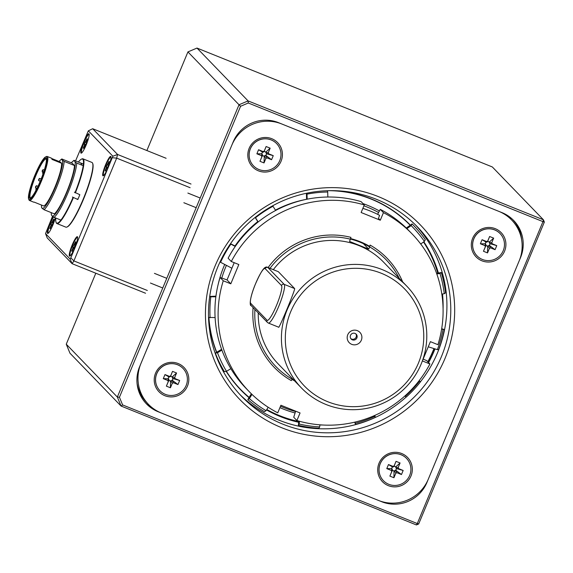<?xml version="1.0" encoding="UTF-8"?>
<svg xmlns="http://www.w3.org/2000/svg" width="573" height="573" viewBox="0 0 573 573"><rect width="100%" height="100%" fill="white"/><g stroke="black" fill="none" stroke-linecap="round" stroke-linejoin="round"><path stroke-width="0.86" d="M74.411 192.184L79.826 194.698A34.881 5.658 111.9 0 1 77.828 199.526L72.413 197.012M77.205 198.938L77.828 199.526M72.993 197.556A34.53 5.601 111.9 0 1 56.054 222.317A34.53 5.601 111.9 0 1 55.832 218.041M66.898 227.058L67.342 226.858A34.53 5.601 -68.1 0 0 84.403 197.012A34.53 5.601 -68.1 0 0 92.783 163.663L92.597 163.219A34.881 5.658 111.9 0 1 82.297 201.324A34.881 5.658 111.9 0 1 66.898 227.058A34.881 5.658 111.9 0 1 65.859 227.144L56.92 223.549A34.881 5.658 -68.1 0 0 73.358 197.721M75.357 192.9A34.881 5.658 -68.1 0 0 82.97 158.836L91.916 162.431A34.881 5.658 111.9 0 1 92.597 163.219M80.822 163.255A29.975 4.863 111.9 0 1 81.66 165.06M78.372 162.052A34.53 5.601 111.9 0 1 81.495 159.122A34.53 5.601 111.9 0 1 74.991 192.729M56.054 222.317L56.233 222.761A34.881 5.658 -68.1 0 0 56.92 223.549M82.97 158.836A34.881 5.658 -68.1 0 0 81.932 158.929L81.495 159.122M76.718 163.069A31.393 5.093 111.9 0 1 67.951 192.829A31.393 5.093 111.9 0 1 54.12 217.353L52.472 216.186A29.789 4.828 -68.1 0 0 66.912 192.284A29.789 4.828 -68.1 0 0 75.07 161.901L76.718 163.069L83.221 165.683M83.422 164.086L74.06 160.318L75.07 161.901M62.335 160.032L64.14 161.371A27.905 4.527 111.9 0 1 56.347 187.887A27.905 4.527 111.9 0 1 44.021 209.711L42.209 208.379A26.301 4.262 -68.1 0 0 55.302 187.342A26.301 4.262 -68.1 0 0 62.335 160.032L61.927 159.609A26.301 4.262 -68.1 0 0 60.358 160.154A26.301 4.262 -68.1 0 0 59.062 161.486M41.514 205.07A26.301 4.262 -68.1 0 0 41.528 206.932A26.301 4.262 -68.1 0 0 41.8 207.956L42.209 208.379M41.8 207.956L41.686 207.297M44.021 209.711L54.349 213.872A27.905 4.527 111.9 0 0 66.676 192.048A27.905 4.527 111.9 0 0 74.469 165.525L64.14 161.371M60.881 220.075L54.12 217.353M74.01 160.805A29.789 4.828 -68.1 0 0 72.628 161.493L73.981 160.376A31.393 5.093 111.9 0 1 74.06 160.318M40.533 181.14A23.02 3.732 -68.1 0 0 45.611 156.916A23.02 3.732 -68.1 0 0 34.237 176.813A23.02 3.732 -68.1 0 0 28.65 199.046A23.02 3.732 -68.1 0 0 40.533 181.14M40.361 180.961A21.624 3.51 111.9 0 1 30.269 198.215A21.624 3.51 111.9 0 1 34.444 176.899A21.624 3.51 111.9 0 1 46.198 158.635A21.624 3.51 111.9 0 1 40.361 180.961M45.611 156.916L46.492 156.529A23.715 3.846 111.9 0 1 47.194 156.465A23.715 3.846 111.9 0 1 41.256 181.483A23.715 3.846 111.9 0 1 29.481 200.471A23.715 3.846 111.9 0 1 29.015 199.934L28.65 199.046M47.194 156.465L51.348 158.134A23.715 3.846 -68.1 0 1 51.993 159.409L61.569 163.262A23.715 3.846 111.9 0 1 54.987 187.013A23.715 3.846 111.9 0 1 43.784 205.986L34.208 202.126A23.715 3.846 111.9 0 1 33.628 202.14L29.481 200.471M51.756 158.542L60.351 162.001L61.569 163.262M46.341 159.179A20.929 3.395 -68.1 0 0 46.155 159.05A20.929 3.395 -68.1 0 0 35.189 177.2A20.929 3.395 -68.1 0 0 30.519 197.878A20.929 3.395 -68.1 0 0 30.749 197.921M60.358 160.154L61.712 159.036A27.905 4.527 111.9 0 1 61.812 158.957L61.927 159.609M74.469 165.525L72.141 163.119L61.812 158.957M72.628 161.493A29.789 4.828 -68.1 0 0 71.338 162.796M51.276 212.633A29.789 4.828 -68.1 0 0 51.305 214.467A29.789 4.828 -68.1 0 0 51.412 215.083L52.472 216.186M122.608 404.925L417.287 523.557L416.406 524.94L121.068 406.042L122.608 404.925L119.442 397.254L117.35 397.053L239.02 104.759L240.56 106.284L119.442 397.254M146.874 150.541L187.93 51.914L239.02 104.759L248.08 100.905L248.288 102.997L542.968 221.629L543.419 219.796L492.329 166.958L196.99 48.06L248.08 100.905L543.419 219.796L544.35 222.045L418.67 523.98L417.287 523.557L542.968 221.629L544.35 222.045M95.813 273.221L66.26 344.208L117.35 397.053L121.068 406.042L69.97 353.204L66.26 344.208M418.67 523.98L416.406 524.94M187.93 51.914L196.99 48.06M248.288 102.997L240.56 106.284M233.182 141.918A34.881 34.33 -44 0 1 278.478 122.651L501.977 212.626A34.881 34.33 -44 0 1 513.687 220.505A34.881 34.33 -44 0 1 520.535 257.599L426.942 482.437A34.881 34.33 -44 0 1 381.647 501.704L158.148 411.736A34.881 34.33 -44 0 1 146.437 403.858A34.881 34.33 -44 0 1 139.59 366.763L233.182 141.918M521.573 239.442A34.881 34.33 136 0 0 512.921 219.738M145.7 403.07A34.881 34.33 136 0 0 153.578 408.764M376.432 199.318A122.078 120.151 136 0 0 229.873 244.621A122.078 120.151 136 0 0 241.863 396.595A122.078 120.151 136 0 0 413.147 398.113A122.078 120.151 136 0 0 417.402 226.879A122.078 120.151 136 0 0 376.432 199.318M378.194 196.546A125.566 123.582 136 0 0 206.452 329.926A125.566 123.582 136 0 0 405.541 410.067A125.566 123.582 136 0 0 378.194 196.546M378.452 500.422A38.37 37.761 136 0 0 428.282 479.229L519.202 260.808A38.37 37.761 136 0 0 511.66 220.003A38.37 37.761 136 0 0 498.789 211.344L281.672 123.94A38.37 37.761 136 0 0 231.843 145.134L140.922 363.547A38.37 37.761 136 0 0 148.464 404.359A38.37 37.761 136 0 0 161.342 413.018L378.452 500.422M388.329 485.646A17.441 17.161 -44 0 1 384.533 455.993A17.441 17.161 -44 0 1 412.188 467.124A17.441 17.161 -44 0 1 388.329 485.646M137.047 383.358A38.37 37.761 136 0 0 146.96 402.805L148.464 404.359M511.66 220.003L510.163 218.449A38.37 37.761 136 0 0 505.042 214.044M415.446 224.903A122.078 120.151 -44 0 1 420.432 381.797M406.121 397.075A122.078 120.151 -44 0 1 239.958 394.575M271.795 138.709A17.441 17.161 -44 0 1 275.592 168.369A17.441 17.161 -44 0 1 247.944 157.238A17.441 17.161 -44 0 1 271.795 138.709M504.577 251.175A17.441 17.161 -44 0 1 474.838 255.443A17.441 17.161 -44 0 1 486.42 227.624A17.441 17.161 -44 0 1 504.577 251.175M155.555 373.188A17.441 17.161 -44 0 1 185.287 368.919A17.441 17.161 -44 0 1 173.712 396.738A17.441 17.161 -44 0 1 155.555 373.188M182.98 368.389A16.044 15.793 136 0 0 182.959 368.36A16.044 15.793 136 0 0 156.73 373.603A16.044 15.793 136 0 0 159.888 390.664A16.044 15.793 136 0 0 159.91 390.693L159.939 390.722A16.044 15.793 136 0 0 184.585 388.387A16.044 15.793 136 0 0 183.009 368.418A16.044 15.793 136 0 0 156.787 373.653A16.044 15.793 136 0 0 159.939 390.722M172.294 376.855L170.611 376.182L169.257 377.12L164.981 374.577L169.465 376.382L170.647 375.881L172.523 371.368L176.577 372.994L174.693 377.514L175.173 378.681L179.664 380.486L172.595 378.459L172.294 376.855L176.577 372.994M177.967 384.562L173.483 382.757L172.301 383.251L170.425 387.771L170.532 381.095L172.323 380.329L177.967 384.562L179.664 380.486M166.378 386.145L168.254 381.625L167.774 380.458L163.284 378.646L168.548 378.81L169.028 379.978L166.378 386.145L170.425 387.771M164.981 374.577L163.284 378.646M170.611 376.182L172.523 371.368M168.82 376.941L168.118 378.638M172.323 380.329L173.032 378.638M168.849 380.415L170.532 381.095M406.479 458.364A16.044 15.793 136 0 0 406.458 458.336A16.044 15.793 136 0 0 383.946 458.135A16.044 15.793 136 0 0 383.416 480.668M388.823 484.321A16.044 15.793 136 0 0 406.508 458.393A16.044 15.793 136 0 0 383.996 458.192A16.044 15.793 136 0 0 388.823 484.321M392.319 466.916L391.617 468.607L392.534 469.953L389.876 476.113L391.753 471.6L391.273 470.433L386.782 468.621L388.48 464.553L392.971 466.358L394.145 465.856L396.022 461.344L393.93 466.587L392.756 467.088L388.48 464.553M400.076 462.97L398.192 467.489L398.672 468.657L403.163 470.462L396.53 468.614L395.8 466.83L400.076 462.97L396.022 461.344M401.472 474.537L396.982 472.725L395.807 473.226L393.923 477.746L394.031 471.07L395.828 470.304L401.472 474.537L403.163 470.462M389.876 476.113L393.923 477.746M391.617 468.607L386.782 468.621M392.347 470.39L394.031 471.07M395.8 466.83L394.109 466.157M395.828 470.304L396.53 468.614M500.05 233.49L500.1 233.548A16.044 15.793 136 0 0 500.05 233.49A16.044 15.793 136 0 0 477.538 233.297A16.044 15.793 136 0 0 477.008 255.83A16.044 15.793 136 0 0 503.252 250.616A16.044 15.793 136 0 0 475.454 235.883A16.044 15.793 136 0 0 477.03 255.852L476.98 255.802M485.94 245.545L487.623 246.225L489.421 245.466L495.065 249.692L490.574 247.887L489.399 248.388L487.516 252.908L483.469 251.275L485.345 246.755L484.865 245.588L480.375 243.783L485.209 243.769L486.126 245.115L483.469 251.275M482.072 239.707L486.563 241.52L487.738 241.018L489.614 236.499L487.523 241.749L486.348 242.25L482.072 239.707L480.375 243.783M493.668 238.132L491.784 242.644L492.264 243.811L496.755 245.624L489.686 243.597L489.385 241.992L493.668 238.132L489.614 236.499M495.065 249.692L496.755 245.624M487.623 246.225L487.516 252.908M489.421 245.466L490.123 243.769M485.911 242.078L485.209 243.769M489.385 241.992L487.702 241.312M276.573 143.551A16.044 15.793 136 0 0 276.551 143.522A16.044 15.793 136 0 0 251.905 145.85A16.044 15.793 136 0 0 253.481 165.826A16.044 15.793 136 0 0 253.502 165.855M271.215 139.955A16.044 15.793 136 0 0 253.531 165.883A16.044 15.793 136 0 0 276.043 166.084A16.044 15.793 136 0 0 271.215 139.955M265.915 155.491L266.624 153.793L265.886 152.017L270.162 148.156L268.286 152.669L268.766 153.843L273.257 155.648L271.559 159.724L267.075 157.912L265.893 158.413L264.017 162.933L264.303 155.813L265.915 155.491L271.559 159.724M259.97 161.299L261.847 156.787L261.367 155.612L256.876 153.808L261.711 153.793L262.62 155.14L259.97 161.299L264.017 162.933M258.573 149.732L263.057 151.544L264.239 151.043L266.116 146.523L264.024 151.773L262.849 152.275L258.573 149.732L256.876 153.808M270.162 148.156L266.116 146.523M266.624 153.793L273.257 155.648M265.886 152.017L264.203 151.336M262.441 155.577L264.124 156.25M262.413 152.103L261.711 153.793M266.653 409.738A118.038 116.169 136 0 0 280.526 416.435A118.038 116.169 136 0 0 298.705 422.065M428.446 362.451A118.038 116.169 136 0 0 434.785 348.835M442.893 304.184A118.038 116.169 136 0 0 442.306 294.006M438.18 273.035A118.038 116.169 136 0 0 423.669 241.906M410.204 225.253A118.038 116.169 136 0 0 329.074 190.673M208.901 317.506A118.038 116.169 136 0 0 216.73 352.252M226.421 371.333A118.038 116.169 136 0 0 240.911 389.783A118.038 116.169 136 0 0 249.112 397.469M266.796 409.509A118.038 116.169 136 0 0 279.86 415.747A118.038 116.169 136 0 0 298.748 421.535M427.787 361.764A118.038 116.169 136 0 0 433.954 348.577M437.743 273.106A118.038 116.169 136 0 0 423.526 242.007M240.581 389.439A118.038 116.169 136 0 0 249.162 397.383M280.505 406.221A108.863 107.144 136 0 0 283.585 407.518A108.863 107.144 136 0 0 295.532 411.521M378.588 212.497A108.863 107.144 136 0 0 363.919 205.814M226.414 265.385A108.863 107.144 136 0 0 221.78 278.077M266.56 409.888A118.21 116.34 136 0 0 280.455 416.592A118.21 116.34 136 0 0 298.683 422.237M319.87 424.915A118.21 116.34 136 0 0 322.09 424.973M428.568 362.58A118.21 116.34 136 0 0 434.95 348.885M443.058 308.016A118.21 116.34 136 0 0 442.478 293.985M438.352 273.013A118.21 116.34 136 0 0 423.812 241.806M407.546 222.338A118.21 116.34 136 0 1 410.067 224.867L410.347 225.153A118.21 116.34 136 0 0 334.238 190.68M208.722 317.471A118.21 116.34 136 0 0 216.58 352.338M226.235 371.361A118.21 116.34 136 0 0 240.789 389.905A118.21 116.34 136 0 0 249.019 397.619M237.659 386.589A118.21 116.34 136 0 0 240.101 389.196L240.789 389.905M279.911 407.647A110.525 108.784 136 0 0 282.74 408.836A110.525 108.784 136 0 0 295.081 412.961M379.412 210.957A110.525 108.784 136 0 0 362.981 203.58M306.025 199.418A110.525 108.784 136 0 0 275.434 210.112M257.757 221.615A110.525 108.784 136 0 0 234.994 246.003M224.709 264.504A110.525 108.784 136 0 0 218.177 284.358M266.545 409.917A118.246 116.376 136 0 0 280.448 416.628A118.246 116.376 136 0 0 298.683 422.272M319.87 424.951A118.246 116.376 136 0 0 322.878 425.016M428.597 362.602A118.246 116.376 136 0 0 434.986 348.893M443.079 308.797A118.246 116.376 136 0 0 442.506 293.978M438.388 273.006A118.246 116.376 136 0 0 423.841 241.785M410.375 225.132A118.246 116.376 136 0 0 335.241 190.702M208.687 317.463A118.246 116.376 136 0 0 216.551 352.359M226.192 371.368A118.246 116.376 136 0 0 240.76 389.927A118.246 116.376 136 0 0 248.997 397.648M240.416 389.576A118.246 116.376 136 0 0 243.289 392.419M423.146 359.07L426.735 360.682L429.915 363.97L422.373 360.933L430.395 341.658L437.937 344.695A113.361 111.57 136 0 0 412.102 233.942A113.361 111.57 136 0 0 383.444 212.647L380.293 220.233L361.133 212.519L364.292 204.933A113.361 111.57 136 0 0 231.284 261.503L238.826 264.54L230.804 283.814L223.262 280.777A113.361 111.57 136 0 0 249.105 391.531A113.361 111.57 136 0 0 277.755 412.825L280.913 405.24L300.066 412.954L296.907 420.539A113.361 111.57 136 0 0 429.915 363.97M295.647 411.17L293.734 417.251L296.907 420.539M412.102 233.942L408.921 230.654A113.361 111.57 136 0 0 380.271 209.36L383.444 212.647M364.292 204.933L361.112 201.646A113.361 111.57 136 0 0 228.111 258.215L231.284 261.503M249.105 391.531L245.924 388.243A113.361 111.57 136 0 1 220.089 277.49L223.262 280.777M292.058 379.441A77.133 75.915 136 0 0 294.479 380.759M369.771 246.39A77.133 75.915 136 0 0 350.64 238.583M220.089 277.49L227.044 279.918L234.199 262.678M377.607 214.323L380.271 209.36M268.114 267.527A78.48 77.24 -44 0 1 350.941 237.365L349.551 241.441L368.711 249.148L369.642 246.92A76.589 75.378 136 0 0 350.518 239.063M292.323 378.932A76.589 75.378 136 0 0 293.183 379.419M362.859 208.364A108.318 106.607 -44 0 1 379.584 215.326L378.474 218.356L380.293 220.233M227.044 279.918L230.804 283.814M306.405 193.28L306.598 199.297M307.164 199.182L307.006 194.14A118.496 116.62 -44 0 1 327.699 192.012L327.856 197.019M307.006 194.14L306.748 193.208M406.916 228.627L411.156 225.612L412.087 223.914A120.337 118.432 -44 0 1 425.316 239.7L424.392 241.398L420.718 244.005M412.087 223.914L406.3 228.033M436.805 273.958L439.978 273.464L441.289 272.555A120.337 118.432 -44 0 1 445.572 292.796L444.261 293.705L441.826 294.085M441.289 272.555L436.562 273.292M441.618 329.138L444.319 329.547A120.337 118.432 -44 0 1 438.667 349.609L437.385 349.637L428.253 346.808M444.319 329.547L441.683 328.73M419.157 380.658L420.475 381.84A120.337 118.432 -44 0 1 406.178 397.125L404.896 395.972M420.475 381.84L419.185 380.622M354.687 422.165L355.561 424.457L355.016 422.093M374.806 415.411L375.215 417.452A120.337 118.432 -44 0 1 355.561 424.457M298.791 421.076L298.397 425.352L299.17 424.034L299.428 421.255M319.884 424.815L319.691 426.914L318.917 428.224A120.337 118.432 -44 0 1 298.397 425.352M251.368 393.809L247.794 399.596L249.377 398.607L251.977 394.396M268.185 407.26L266.058 410.705L264.475 411.693A120.337 118.432 -44 0 1 247.794 399.596M221.608 349.315L215.341 353.09L217.482 352.767L221.901 350.103M230.869 368.69L226.5 371.318L224.358 371.641A120.337 118.432 -44 0 1 215.341 353.09M215.935 296.162L209.711 296.434M209.661 296.771L215.849 296.807M215.104 317.564L208.543 317.428M235.417 246.218L230.525 243.683M230.396 243.862L235.259 246.447M231.864 268.214L219.989 261.976M272.684 205.779L275.649 210.456M258.172 221.952L255.264 217.346M255.15 217.432L258.036 222.059M327.341 190.723L327.699 192.012M220.562 262.355A118.496 116.62 -44 0 1 230.84 244.148M319.691 426.914A118.496 116.62 -44 0 1 299.17 424.034M210.083 317.786A118.496 116.62 -44 0 1 210.792 297.029M226.5 371.318A118.496 116.62 -44 0 1 217.482 352.767M266.058 410.705A118.496 116.62 -44 0 1 249.377 398.607M375.114 416.227A118.496 116.62 -44 0 1 355.453 423.232M419.629 381.102A118.496 116.62 -44 0 1 405.333 396.387M443.036 329.575A118.496 116.62 -44 0 1 437.385 349.637M411.156 225.612A118.496 116.62 -44 0 1 424.392 241.398M439.978 273.464A118.496 116.62 -44 0 1 444.261 293.705M255.544 217.733A118.496 116.62 -44 0 1 273.027 206.251M292.438 378.646L291.313 380.615A78.48 77.24 -44 0 1 274.288 367.393A78.48 77.24 -44 0 1 253.094 307.594M357.38 330.664A7.413 7.291 -44 0 1 358.992 343.27A7.413 7.291 -44 0 1 347.238 338.536A7.413 7.291 -44 0 1 357.38 330.664M381.274 273.249A69.763 68.66 -44 0 1 396.466 391.875A69.763 68.66 -44 0 1 285.863 347.345A69.763 68.66 -44 0 1 381.274 273.249M382.184 269.596A73.251 72.091 -44 0 1 406.766 286.135A73.251 72.091 -44 0 1 404.216 388.874A73.251 72.091 -44 0 1 301.448 387.964A73.251 72.091 -44 0 1 294.25 296.778A73.251 72.091 -44 0 1 382.184 269.596M301.448 387.964L278.263 363.984A73.251 72.091 -44 0 1 258.244 312.915M273.35 269.632A73.251 72.091 -44 0 1 358.999 245.616A73.251 72.091 -44 0 1 383.581 262.155L406.766 286.135M278.607 327.119C278.385 330.535 295.417 289.609 294.651 288.577L278.342 271.702L267.677 267.355A20.929 3.395 111.9 0 1 267.877 267.491L284.194 284.366A20.929 3.395 111.9 0 1 279.037 305.61A20.929 3.395 111.9 0 1 268.357 323.057L278.815 327.262M352.359 339.839A3.488 3.431 -44 0 1 350.848 334.711A3.488 3.431 -44 0 1 356.205 334.202A3.488 3.431 -44 0 1 352.359 339.839M355.797 333.844A3.488 3.431 -44 0 1 350.848 338.629M368.711 249.148L363.561 243.819A10.464 0.745 22.6 0 0 363.289 243.604M399.231 278.335A76.739 75.521 -44 0 0 369.642 246.92L370.101 245.079A78.48 77.24 -44 0 1 387.126 258.294A78.48 77.24 -44 0 1 402.64 281.866M292.201 379.219A76.739 75.521 -44 0 1 254.921 309.484M270.048 268.307A76.739 75.521 -44 0 1 350.483 239.206M111.076 157.396A9.77 1.583 -68.1 0 0 110.89 157.181A9.77 1.583 -68.1 0 0 106.041 165.003A9.77 1.583 -68.1 0 0 103.498 175.238A9.77 1.583 -68.1 0 0 103.598 175.302A9.77 1.583 -68.1 0 0 103.885 175.281M106.12 166.807L109.02 161.421L109.343 161.751L107.953 165.253L108.369 165.683L107.366 168.097L106.943 167.66L105.468 171.069L105.146 170.733L106.535 167.237L106.12 166.807L107.71 167.259M105.661 170.596L105.146 170.733M109.285 161.887L109.02 161.421M89.18 134.755A9.77 1.583 -68.1 0 0 88.994 134.533A9.77 1.583 -68.1 0 0 84.145 142.355A9.77 1.583 -68.1 0 0 81.602 152.59A9.77 1.583 -68.1 0 0 81.703 152.654A9.77 1.583 -68.1 0 0 81.982 152.633M84.224 144.16L87.125 138.773L87.447 139.103L86.057 142.605L86.473 143.035L83.572 148.421L83.25 148.085L84.539 144.99L84.224 144.16L85.814 144.611M83.765 147.949L83.25 148.085M87.39 139.239L87.125 138.773M53.533 216.952A9.77 1.583 -68.1 0 0 50.718 222.653A9.77 1.583 -68.1 0 0 48.175 232.889A9.77 1.583 -68.1 0 0 48.275 232.96A9.77 1.583 -68.1 0 0 48.562 232.932M50.796 224.458L53.697 219.072L54.02 219.409L52.043 225.748L51.62 225.318L50.145 228.72L49.822 228.391L51.212 224.888L50.796 224.458L52.387 224.91M50.338 228.247L49.822 228.391M53.962 219.538L53.697 219.072M77.656 237.702A9.77 1.583 -68.1 0 0 77.462 237.487A9.77 1.583 -68.1 0 0 72.613 245.301A9.77 1.583 -68.1 0 0 70.071 255.537A9.77 1.583 -68.1 0 0 70.171 255.601A9.77 1.583 -68.1 0 0 70.458 255.579M72.692 247.106L75.593 241.72L75.915 242.057L73.938 248.396L73.516 247.966L72.04 251.368L71.718 251.031L73.108 247.536L72.692 247.106L74.282 247.557M72.234 250.895L71.718 251.031M75.865 242.186L75.593 241.72M85.284 194.777L81.545 203.766M69.433 256.031A10.464 1.698 111.9 0 1 72.341 244.614A10.464 1.698 111.9 0 1 77.556 236.921A10.464 1.698 111.9 0 1 75.013 247.027A10.464 1.698 111.9 0 1 69.849 256.074A10.464 1.698 111.9 0 1 69.433 256.031M55.302 217.826A10.464 1.698 111.9 0 1 51.713 227.61A10.464 1.698 111.9 0 1 47.946 233.426A10.464 1.698 111.9 0 1 47.538 233.383A10.464 1.698 111.9 0 1 48.662 226.686A10.464 1.698 111.9 0 1 53.074 216.637M80.958 153.084A10.464 1.698 111.9 0 1 83.873 141.667A10.464 1.698 111.9 0 1 89.087 133.975A10.464 1.698 111.9 0 1 86.544 144.081A10.464 1.698 111.9 0 1 81.373 153.127A10.464 1.698 111.9 0 1 80.958 153.084M102.853 175.732A10.464 1.698 111.9 0 1 105.769 164.315A10.464 1.698 111.9 0 1 110.983 156.622A10.464 1.698 111.9 0 1 108.44 166.729A10.464 1.698 111.9 0 1 103.269 175.775A10.464 1.698 111.9 0 1 102.853 175.732M52.53 216.222L45.539 233.619L70.085 259.003L70.816 257.857L112.874 156.221L88.328 130.83L75.55 160.92M145.556 293.247L72.119 263.687L47.222 237.931L45.539 233.619M190.107 187.7L116.67 158.134L73.888 260.916L147.325 290.482M166.113 158.284L92.676 128.724L117.58 154.481L191.017 184.04M112.494 157.733L116.67 158.134L117.58 154.481L112.874 156.221M70.085 259.003L72.119 263.687L73.888 260.916L70.816 257.857M88.328 130.83L92.676 128.724M43.863 171.528L43.082 173.841M44.314 170.095L43.133 169.622L42.223 171.886L42.86 172.144M41.163 178.998L39.601 178.368L38.692 180.631L40.239 181.254M37.016 188.316L36.729 188.882M37.99 186.318L36.471 185.702L35.562 187.973L36.4 188.309M43.663 171.442L42.782 172.33L42.753 173.712M43.133 169.622L42.244 170.51L42.223 171.886M36.808 188.231L35.92 189.119L35.891 190.501M36.471 185.702L35.583 186.59L35.562 187.973M157.797 411.371L158.148 411.736M168.254 381.625L169.028 379.978M170.432 376.619L170.647 375.881M169.257 377.12L169.465 376.382M172.115 377.292L174.693 377.514M175.173 378.681L172.595 378.459M171.893 380.157L173.483 382.757M172.301 383.251L170.718 380.658M168.548 378.81L167.774 380.458M396.982 472.725L395.391 470.132M392.047 468.786L391.273 470.433M392.534 469.953L391.753 471.6M392.756 467.088L392.971 466.358M394.145 465.856L393.93 466.587M395.614 467.267L398.192 467.489M398.672 468.657L396.093 468.435M394.217 470.634L395.807 473.226M491.784 242.644L489.206 242.429M487.809 245.788L489.399 248.388M488.984 245.287L490.574 247.887M486.126 245.115L485.345 246.755M484.865 245.588L485.639 243.94M486.348 242.25L486.563 241.52M487.738 241.018L487.523 241.749M489.686 243.597L492.264 243.811M263.057 151.544L262.849 152.275M266.187 153.621L268.766 153.843M265.707 152.454L268.286 152.669M265.485 155.312L267.075 157.912M265.893 158.413L264.303 155.813M262.62 155.14L261.847 156.787M261.367 155.612L262.14 153.972M264.024 151.773L264.239 151.043M281.479 285.526A18.837 3.051 111.9 0 1 276.573 305.266A18.837 3.051 111.9 0 1 267.039 320.214L250.723 303.339A18.837 3.051 111.9 0 1 255.622 283.599A18.837 3.051 111.9 0 1 265.163 268.651L281.479 285.526A2.091 2.063 -44 0 1 284.194 284.366L294.651 288.577M250.723 303.339A2.091 2.063 -44 0 0 251.132 305.567L267.448 322.441A2.091 2.063 -44 0 1 267.039 320.214M278.342 271.702L267.877 267.491A2.091 2.063 -44 0 0 265.163 268.651M106.435 167.638L106.872 167.739M108.096 164.752L107.731 164.515M107.968 165.096L107.538 164.823L107.968 165.096M107.495 167.774L106.95 167.667L107.495 167.767M107.617 167.481L106.535 167.237M84.539 144.99L84.976 145.091M86.201 142.104L85.835 141.868M86.072 142.448L85.642 142.176L86.072 142.448M85.599 145.127L85.055 145.019L85.599 145.119M85.721 144.833L84.632 144.589M51.112 225.289L51.549 225.39M52.773 222.403L52.408 222.174M52.644 222.747L52.222 222.474L52.644 222.747M52.293 225.139L51.212 224.888M73.007 247.937L73.444 248.037M74.669 245.051L74.304 244.821M74.075 248.073L73.523 247.966L74.075 248.066M74.189 247.78L73.108 247.536M39.601 178.368L38.72 179.256L38.692 180.631M40.54 180.531L40.389 180.896M41.528 206.932L41.6 207.555M51.305 214.467L51.355 214.889M267.448 322.441L268.357 323.057M251.132 305.567C250.05 306.297 248.754 300.496 255.092 284.824C261.947 269.145 265.041 265.822 267.677 267.355M183.854 202.727L196.181 207.684M187.872 193.065L200.199 198.022M150.427 283.026L162.753 287.99M154.445 273.364L166.772 278.328"/></g></svg>
